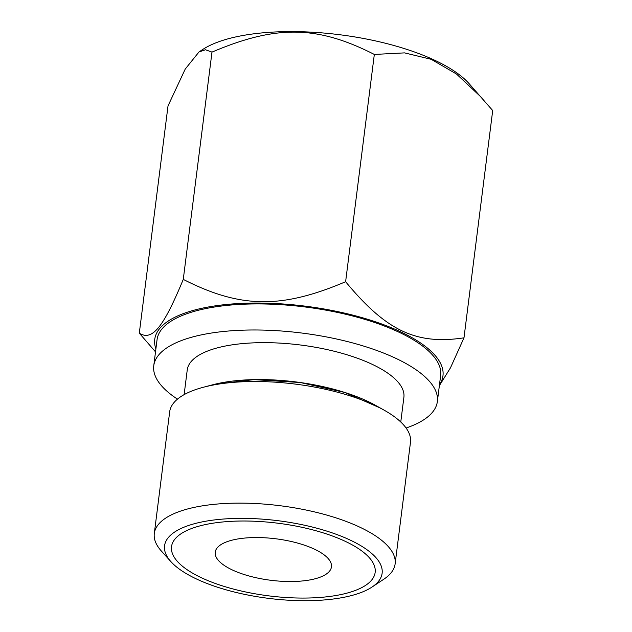 <?xml version="1.0" encoding="UTF-8"?>
<svg xmlns="http://www.w3.org/2000/svg" width="632" height="632" viewBox="0 0 632 632"><rect width="100%" height="100%" fill="white"/><g stroke="black" fill="none" stroke-linecap="round" stroke-linejoin="round"><path stroke-width="0.95" d="M155.519 351.882L139.301 333.175L168.017 105.892L185.223 69.086L199.009 51.95L202.43 49.675A145.265 51.824 7.2 0 1 231.454 37.936A145.265 51.824 7.2 0 1 468.826 83.329L492.699 110.545L463.983 337.828L450.498 367.785L439.358 385.694M199.009 51.95L205.495 49.762L211.989 52.108C276.247 24.79 317.217 25.383 374.326 54.439L404.567 52.883L431.214 59.313L456.509 74.039L482.098 98.071M211.989 52.108L183.272 279.391C240.413 308.456 281.382 309.032 345.617 281.722C386.31 330.892 416.188 345.04 463.983 337.828M139.301 333.175C152.186 341.256 163.277 327.676 183.272 279.391M374.326 54.439L345.617 281.722M155.899 348.864A145.265 51.824 7.2 0 1 197.16 309.38A145.265 51.824 7.2 0 1 368.867 319.666A145.265 51.824 7.2 0 1 439.485 384.69M406.084 428.014A142.919 50.987 -172.8 0 0 437.36 401.557L440.646 375.495A142.919 50.987 -172.8 0 0 399.535 332.472A142.919 50.987 7.2 0 0 247.712 304.063A142.919 50.987 7.2 0 0 157.06 339.668L153.766 365.731A142.919 50.987 -172.8 0 0 177.474 399.132M437.36 401.557A142.919 50.987 -172.8 0 0 396.24 358.534A142.919 50.987 -172.8 0 0 244.418 330.125A142.919 50.987 -172.8 0 0 153.766 365.731M400.767 422.002L403.888 397.323A109.186 38.947 7.2 0 0 372.477 364.459A109.186 38.947 -172.8 0 0 256.489 342.757A109.186 38.947 -172.8 0 0 187.238 369.957L184.125 394.637M203.354 387.258A121.368 43.3 -172.8 0 1 375.574 405.752A121.368 43.3 7.2 0 1 383.972 410.073L375.368 405.262A109.186 38.947 7.2 0 0 367.816 401.375A109.186 38.947 -172.8 0 0 212.881 384.738L203.354 387.258A121.368 43.3 -172.8 0 0 169.668 411.867L154.303 533.471A121.368 43.3 -172.8 0 0 161.358 551.025L170.924 561.658A109.652 39.121 -172.8 0 0 196.094 578.801A109.652 39.121 -172.8 0 0 372.011 587.057A109.652 39.121 -172.8 0 0 350.586 540.273A109.652 39.121 -172.8 0 0 215.078 519.852A109.652 39.121 -172.8 0 0 170.924 561.658M383.972 410.073A121.368 43.3 7.2 0 1 410.484 442.289L395.126 563.894A121.368 43.3 -172.8 0 0 360.208 527.357A121.368 43.3 -172.8 0 0 231.28 503.238A121.368 43.3 -172.8 0 0 154.303 533.471M314.349 578.975A58.579 20.896 -172.8 0 0 331.452 566.88A58.579 20.896 -172.8 0 0 296.89 542.888A58.579 20.896 -172.8 0 0 232.339 540.099A58.579 20.896 -172.8 0 0 215.228 552.194A58.579 20.896 -172.8 0 0 249.79 576.187A58.579 20.896 -172.8 0 0 314.349 578.975M372.011 587.057L383.924 579.141A121.368 43.3 -172.8 0 0 395.126 563.894M345.183 593.59A102.621 36.609 -172.8 0 0 375.155 572.402A102.621 36.609 -172.8 0 0 314.602 530.374A102.621 36.609 -172.8 0 0 201.505 525.484A102.621 36.609 -172.8 0 0 171.525 546.68A102.621 36.609 -172.8 0 0 232.078 588.708A102.621 36.609 -172.8 0 0 345.183 593.59M214.469 384.327L253.922 379.619L300.24 382.51L344.827 392.464L379.398 407.632"/></g></svg>
